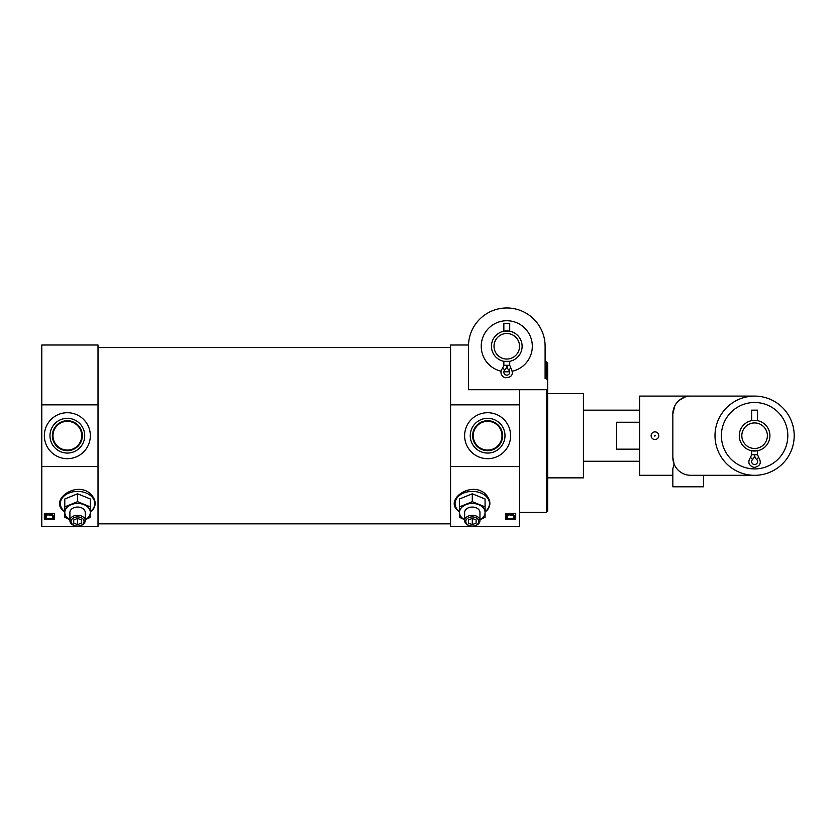 <?xml version="1.0" encoding="UTF-8"?>
<svg xmlns="http://www.w3.org/2000/svg" width="836" height="836" viewBox="0 0 836 836"><rect width="100%" height="100%" fill="white"/><g stroke="black" fill="none" stroke-linecap="round" stroke-linejoin="round"><path stroke-width="1.25" d="M510.838 367.934L509.72 365.29L509.72 361.33L503.847 361.33L503.847 365.29L502.718 367.934C499.813 371.999 500.534 375.27 504.871 377.747C511.998 377.6 513.983 374.329 510.838 367.934L508.8 370.045A2.936 2.936 0 0 1 508.873 374.246A2.936 2.936 0 0 1 504.683 374.246A2.936 2.936 0 0 1 504.756 370.055L502.718 367.934M522.113 346.282A15.33 15.33 0 0 1 499.113 359.553A15.33 15.33 0 0 1 499.113 333A15.33 15.33 0 0 1 522.113 346.282M503.847 331.234L509.72 331.234L509.72 323.292L503.847 323.292L503.847 331.234M450.573 404.833L519.553 404.833L519.553 466.572L450.573 466.572L450.573 345.007L468.484 345.007L468.463 346.282A38.32 38.32 0 0 1 506.783 307.961A38.32 38.32 0 0 1 545.103 346.282L545.103 361.831L546.378 361.831L546.378 378.572L547.653 380.296L547.653 363.158L546.378 361.831M545.103 346.282L545.103 378.572L546.378 378.572M468.484 345.007L460.793 345.007M547.653 373.107L547.653 363.158M547.653 386.514L547.653 375.657M547.653 435.702L547.653 469.55M468.463 346.282L468.463 389.712L546.378 389.712L546.378 512.343L547.653 511.068L547.653 380.296M519.553 389.712L519.553 404.833M519.553 466.572L519.553 526.398L450.573 526.398L450.573 466.572M547.653 389.712L546.378 389.712M77.57 526.095A6.489 4.588 0 0 1 71.948 519.219A6.489 4.588 0 0 1 83.192 519.219A6.489 4.588 0 0 1 77.57 526.095A7.66 5.424 0 0 1 69.9 520.682A7.66 5.424 0 0 1 77.57 515.258A7.66 5.424 0 0 1 85.23 520.682A7.66 5.424 0 0 1 77.57 526.095M73.735 523.075L73.735 519.95L77.57 518.383L81.395 519.95L81.395 523.075L77.57 524.642L73.735 523.075L73.735 519.95M62.418 509.918C50.568 498.59 77.675 480.407 91.197 494.525C95.889 499.991 96.401 505.122 92.733 509.918L90.34 512.05M98.011 466.572L98.011 526.398L41.8 526.398L41.8 466.572L98.011 466.572L98.011 404.833L41.8 404.833L41.8 345.007L98.011 345.007L98.011 404.833M44.35 519.062L44.35 513.409L54.57 513.409L54.57 519.062L44.35 519.062M472.288 526.095A6.489 4.588 0 0 1 466.666 519.219A6.489 4.588 0 0 1 477.91 519.219A6.489 4.588 0 0 1 472.288 526.095A7.66 5.424 0 0 1 464.628 520.682A7.66 5.424 0 0 1 472.288 515.258A7.66 5.424 0 0 1 479.958 520.682A7.66 5.424 0 0 1 472.288 526.095M468.463 523.075L468.463 519.95L472.288 518.383L476.123 519.95L476.123 523.075L472.288 524.642L468.463 523.075L468.463 519.95M459.518 512.05L457.125 509.929C445.285 498.59 472.403 480.407 485.925 494.525C490.617 499.991 491.129 505.122 487.461 509.918L485.068 512.05M505.508 519.062L505.508 513.409L515.718 513.409L515.718 519.062L505.508 519.062M44.35 513.409L44.35 518.31L54.57 518.31L54.57 513.409M505.508 513.409L505.508 518.31L515.718 518.31L515.718 513.409M41.8 466.572L41.8 404.833M547.653 393.547L583.423 393.547L583.423 477.858L547.653 477.858M46.179 516.648L45.478 517.515L44.904 515.049L48.875 513.544L53.932 516.251L53.211 517.421L52.522 517.129L53.086 516.209M53.932 516.251L51.299 513.743L49.606 513.565M507.327 516.648L506.626 517.515L506.052 515.049L510.023 513.544L515.08 516.251L514.359 517.421L513.67 517.129L514.234 516.209M515.08 516.251L512.447 513.743L510.754 513.565M44.904 515.049L44.904 515.603L49.606 514.119M46.179 517.202L46.043 515.478L47.851 514.819L52.929 515.687M45.635 516.293L46.043 515.478M52.522 516.564L52.522 517.129M51.299 513.743L51.299 514.297M506.052 515.049L506.052 515.603L510.754 514.119M507.327 517.202L507.191 515.478L508.999 514.819L514.077 515.687M506.783 516.293L507.191 515.478M513.67 516.564L513.67 517.129M512.447 513.743L512.447 514.297M510.608 435.702A22.99 22.99 0 0 1 476.123 455.61A22.99 22.99 0 0 1 476.123 415.785A22.99 22.99 0 0 1 510.608 435.702M90.34 435.702A22.99 22.99 0 0 1 55.855 455.61A22.99 22.99 0 0 1 55.855 415.785A22.99 22.99 0 0 1 90.34 435.702M504.996 435.702A17.368 17.368 0 0 1 478.934 450.74A17.368 17.368 0 0 1 478.934 420.654A17.368 17.368 0 0 1 504.996 435.702M502.603 435.702A14.985 14.985 0 0 1 480.125 448.681A14.985 14.985 0 0 1 480.125 422.723A14.985 14.985 0 0 1 502.603 435.702M501.997 435.702A14.369 14.369 0 0 1 480.428 448.148A14.369 14.369 0 0 1 480.428 423.256A14.369 14.369 0 0 1 501.997 435.702M84.718 435.702A17.368 17.368 0 0 1 58.666 450.74A17.368 17.368 0 0 1 58.666 420.654A17.368 17.368 0 0 1 84.718 435.702M82.336 435.702A14.985 14.985 0 0 1 59.858 448.681A14.985 14.985 0 0 1 59.858 422.723A14.985 14.985 0 0 1 82.336 435.702M81.719 435.702A14.369 14.369 0 0 1 60.161 448.148A14.369 14.369 0 0 1 60.161 423.256A14.369 14.369 0 0 1 81.719 435.702M459.518 506.888L459.518 498.987L472.288 493.773L485.068 498.987L485.068 506.888L472.288 501.673L459.518 506.888L459.518 517.317L464.628 519.762M472.288 501.673L472.288 493.773M479.958 519.762L485.068 517.317L485.068 506.888M464.628 519.699A12.77 9.029 0 0 1 459.518 512.478A12.77 9.029 0 0 1 465.903 504.651A12.77 9.029 0 0 1 478.673 504.651A12.77 9.029 0 0 1 485.068 512.478A12.77 9.029 0 0 1 479.958 519.699M464.628 520.682L464.628 512.478A7.66 5.424 0 0 1 472.288 507.055A7.66 5.424 0 0 1 479.958 512.478L479.958 520.682M476.123 519.95L476.123 523.075M472.288 518.383L472.288 524.642M64.79 506.888L64.79 498.987L77.57 493.773L90.34 498.987L90.34 506.888L77.57 501.673L64.79 506.888L64.79 517.317L69.9 519.762M77.57 501.673L77.57 493.773M85.23 519.762L90.34 517.317L90.34 506.888M69.9 519.699A12.77 9.029 0 0 1 64.79 512.478A12.77 9.029 0 0 1 71.185 504.651A12.77 9.029 0 0 1 83.955 504.651A12.77 9.029 0 0 1 90.34 512.478A12.77 9.029 0 0 1 85.23 519.699M69.9 520.682L69.9 512.478A7.66 5.424 0 0 1 77.57 507.055A7.66 5.424 0 0 1 85.23 512.478L85.23 520.682M81.395 519.95L81.395 523.075M77.57 518.383L77.57 524.642M519.553 346.282A12.77 12.77 0 0 1 500.398 357.338A12.77 12.77 0 0 1 500.398 335.215A12.77 12.77 0 0 1 519.553 346.282M500.994 371.163A25.55 25.55 0 0 1 481.526 342.405A25.55 25.55 0 0 1 508.727 320.805A25.55 25.55 0 0 1 512.572 371.163M509.667 371.665A25.55 25.55 0 0 1 503.889 371.665M509.72 365.29L506.783 365.29L507.295 367.84L506.271 367.84L506.783 365.29A6.615 6.615 0 0 0 508.8 370.045A6.615 6.615 0 0 1 506.783 365.29A6.615 6.615 0 0 1 504.756 370.045L504.265 369.533M509.302 369.533L508.8 370.055M639.634 422.243L616.634 422.243L616.634 449.162L639.634 449.162M703.504 475.297L703.504 486.792L672.844 486.792L672.844 468.818L674.077 463.949L672.844 457.417L674.077 463.949M754.605 475.297L690.724 475.297A17.88 17.88 0 0 1 672.844 457.417L672.844 413.987A17.88 17.88 0 0 1 690.724 396.097L639.634 396.097L639.634 475.297L672.844 475.297L672.844 486.792M672.844 413.987L674.777 405.899L672.844 413.987M679.177 400.329L684.705 397.142L679.177 400.329M794.2 435.702A39.595 39.595 0 0 1 734.802 469.999A39.595 39.595 0 0 1 734.802 401.405A39.595 39.595 0 0 1 794.2 435.702M690.724 396.097L754.605 396.097M658.789 435.702A3.835 3.835 0 0 1 654.964 439.527A3.835 3.835 0 0 1 651.129 435.702A3.835 3.835 0 0 1 654.964 431.867A3.835 3.835 0 0 1 658.789 435.702M769.925 435.702A15.33 15.33 0 0 1 746.935 448.974A15.33 15.33 0 0 1 746.935 422.42A15.33 15.33 0 0 1 769.925 435.702M751.658 454.711L751.658 450.74L757.541 450.74L757.541 454.711L754.574 454.711A6.615 6.615 0 0 0 756.622 459.466A2.936 2.936 0 0 1 756.695 463.666A2.936 2.936 0 0 1 752.505 463.666A2.936 2.936 0 0 1 752.578 459.476L750.509 457.355C747.457 462.235 748.638 465.589 754.082 467.46C760.29 466.216 761.815 462.851 758.66 457.355L756.622 459.466A6.615 6.615 0 0 1 754.605 454.711A6.615 6.615 0 0 1 752.557 459.466M751.658 420.654L757.541 420.654L757.541 410.152L751.658 410.152L751.658 420.654M767.375 435.702A12.77 12.77 0 0 1 748.21 446.758A12.77 12.77 0 0 1 748.21 424.636A12.77 12.77 0 0 1 767.375 435.702M787.815 435.702A33.21 33.21 0 0 1 737.989 464.461A33.21 33.21 0 0 1 737.989 406.933A33.21 33.21 0 0 1 787.815 435.702M757.113 458.954L756.622 459.476M754.574 454.711L751.637 454.711L750.509 457.355M655.382 435.702L654.755 435.337L654.755 436.068L655.382 435.702M506.783 365.29L503.847 365.29M48.875 513.544L48.875 514.098M510.023 513.544L510.023 514.098M459.518 511.726A17.211 12.174 0 0 1 460.322 494.818A17.211 12.174 0 0 1 484.253 494.818A17.211 12.174 0 0 1 485.068 511.726M64.79 511.726A17.211 12.174 0 0 1 65.605 494.818A17.211 12.174 0 0 1 89.536 494.818A17.211 12.174 0 0 1 90.34 511.726M519.553 512.343L546.378 512.343M98.011 523.838L450.573 523.838M98.011 347.557L450.573 347.557M62.407 509.929L64.79 512.05M583.423 461.253L639.634 461.253M583.423 410.152L639.634 410.152M758.66 457.355L757.541 454.711"/></g></svg>
